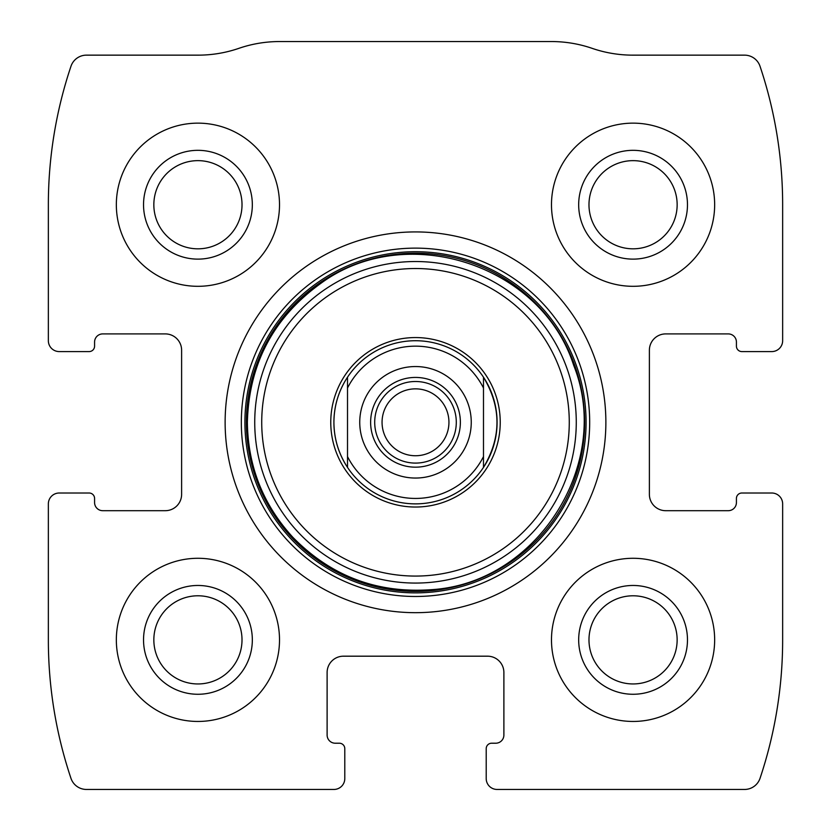 <?xml version="1.0" encoding="UTF-8"?>
<svg xmlns="http://www.w3.org/2000/svg" width="831" height="831" viewBox="0 0 831 831"><rect width="100%" height="100%" fill="white"/><g stroke="black" fill="none" stroke-linecap="round" stroke-linejoin="round"><path stroke-width="1.25" d="M48.354 503.887L48.354 639.87A435.143 435.143 0 0 0 70.967 778.325A16.319 16.319 0 0 0 86.434 789.45L333.906 789.45A10.876 10.876 0 0 0 344.792 778.574L344.792 748.658A5.443 5.443 0 0 0 339.349 743.215L335.267 743.215A8.154 8.154 0 0 1 327.113 735.061L327.113 672.508A16.319 16.319 0 0 1 343.432 656.189L487.568 656.189A16.319 16.319 0 0 1 503.887 672.508L503.887 735.061A8.154 8.154 0 0 1 495.733 743.215L491.651 743.215A5.443 5.443 0 0 0 486.208 748.658L486.208 778.574A10.876 10.876 0 0 0 497.094 789.45L744.566 789.45A16.319 16.319 0 0 0 760.033 778.325A435.143 435.143 0 0 0 782.646 639.87L782.646 503.887A10.876 10.876 0 0 0 771.77 493.012L741.854 493.012A5.443 5.443 0 0 0 736.422 498.444L736.422 502.526A8.154 8.154 0 0 1 728.257 510.691L665.704 510.691A16.319 16.319 0 0 1 649.385 494.372L649.385 350.225A16.319 16.319 0 0 1 665.704 333.906L728.257 333.906A8.154 8.154 0 0 1 736.422 342.071L736.422 346.153A5.443 5.443 0 0 0 741.854 351.586L771.77 351.586A10.876 10.876 0 0 0 782.646 340.71L782.646 204.727A435.143 435.143 0 0 0 760.033 66.272A16.319 16.319 0 0 0 744.566 55.147L632.848 55.147A125.107 125.107 0 0 1 592.16 48.354A125.107 125.107 0 0 0 551.483 41.55L279.517 41.55A125.107 125.107 0 0 0 238.84 48.354A125.107 125.107 0 0 1 198.152 55.147L86.434 55.147A16.319 16.319 0 0 0 70.967 66.272A435.143 435.143 0 0 0 48.354 204.727L48.354 340.71A10.876 10.876 0 0 0 59.23 351.586L89.146 351.586A5.443 5.443 0 0 0 94.578 346.153L94.578 342.071A8.154 8.154 0 0 1 102.743 333.906L165.296 333.906A16.319 16.319 0 0 1 181.615 350.225L181.615 494.372A16.319 16.319 0 0 1 165.296 510.691L102.743 510.691A8.154 8.154 0 0 1 94.578 502.526L94.578 498.444A5.443 5.443 0 0 0 89.146 493.012L59.23 493.012A10.876 10.876 0 0 0 48.354 503.887M605.872 422.304A190.372 190.372 0 0 0 415.5 231.922A190.372 190.372 0 0 0 225.128 422.304A190.372 190.372 0 0 0 415.5 612.676A190.372 190.372 0 0 0 605.872 422.304M116.34 639.87A81.594 81.594 0 0 1 238.726 569.214A81.594 81.594 0 0 1 238.726 710.526A81.594 81.594 0 0 1 116.34 639.87M116.34 204.727A81.594 81.594 0 0 1 238.726 134.071A81.594 81.594 0 0 1 238.726 275.383A81.594 81.594 0 0 1 116.34 204.727M551.483 639.87A81.594 81.594 0 0 1 673.868 569.214A81.594 81.594 0 0 1 673.868 710.526A81.594 81.594 0 0 1 551.483 639.87M551.483 204.727A81.594 81.594 0 0 1 673.868 134.071A81.594 81.594 0 0 1 673.868 275.383A81.594 81.594 0 0 1 551.483 204.727M578.677 204.727A54.389 54.389 0 0 1 660.271 157.62A54.389 54.389 0 0 1 660.271 251.835A54.389 54.389 0 0 1 578.677 204.727M588.982 204.727A44.085 44.085 0 0 1 655.108 166.553A44.085 44.085 0 0 1 655.108 242.912A44.085 44.085 0 0 1 588.982 204.727M578.677 639.87A54.389 54.389 0 0 1 660.271 592.763A54.389 54.389 0 0 1 660.271 686.977A54.389 54.389 0 0 1 578.677 639.87M588.982 639.87A44.085 44.085 0 0 1 655.108 601.696A44.085 44.085 0 0 1 655.108 678.044A44.085 44.085 0 0 1 588.982 639.87M143.534 204.727A54.389 54.389 0 0 1 225.128 157.62A54.389 54.389 0 0 1 225.128 251.835A54.389 54.389 0 0 1 143.534 204.727M153.839 204.727A44.085 44.085 0 0 1 219.976 166.553A44.085 44.085 0 0 1 219.976 242.912A44.085 44.085 0 0 1 153.839 204.727M143.534 639.87A54.389 54.389 0 0 1 225.128 592.763A54.389 54.389 0 0 1 225.128 686.977A54.389 54.389 0 0 1 143.534 639.87M153.839 639.87A44.085 44.085 0 0 1 219.976 601.696A44.085 44.085 0 0 1 219.976 678.044A44.085 44.085 0 0 1 153.839 639.87M330.769 422.304A84.731 84.731 0 0 1 457.86 348.916A84.731 84.731 0 0 1 457.86 495.681A84.731 84.731 0 0 1 330.769 422.304M347.514 377.201L347.514 388.004L347.514 377.201C338.57 390.902 334.031 405.933 333.906 422.304A81.594 81.594 0 0 1 483.486 377.201A81.594 81.594 0 0 1 483.486 467.396A81.594 81.594 0 0 1 333.906 422.304C334.031 438.664 338.57 453.695 347.514 467.396L347.514 388.004A76.151 76.151 0 0 1 483.486 388.004L483.486 456.593A76.151 76.151 0 0 1 347.514 456.593L347.514 467.396M415.5 366.544A55.75 55.75 0 0 1 463.781 450.173A55.75 55.75 0 0 1 367.219 450.173A55.75 55.75 0 0 1 415.5 366.544M483.486 467.396L483.486 456.593L483.486 467.396C501.467 437.335 501.467 407.263 483.486 377.201L483.486 388.004L483.486 377.201M415.5 377.43A44.874 44.874 0 0 1 454.36 444.741A44.874 44.874 0 0 1 376.64 444.741A44.874 44.874 0 0 1 415.5 377.43M415.5 381.502A40.792 40.792 0 0 1 450.828 442.694A40.792 40.792 0 0 1 380.172 442.694A40.792 40.792 0 0 1 415.5 381.502M415.5 388.856A33.437 33.437 0 0 1 444.46 439.017A33.437 33.437 0 0 1 386.54 439.017A33.437 33.437 0 0 1 415.5 388.856M241.333 422.304A174.167 174.167 0 0 1 502.589 271.467A174.167 174.167 0 0 1 502.589 573.141A174.167 174.167 0 0 1 241.333 422.304M244.916 422.304A170.584 170.584 0 0 1 500.792 274.573A170.584 170.584 0 0 1 500.792 570.024A170.584 170.584 0 0 1 244.916 422.304M246.392 422.304A169.109 169.109 0 0 1 500.054 275.84A169.109 169.109 0 0 1 500.054 568.757A169.109 169.109 0 0 1 246.392 422.304M254.733 422.304A160.767 160.767 0 0 1 495.889 283.07A160.767 160.767 0 0 1 495.889 561.527A160.767 160.767 0 0 1 254.733 422.304M261.723 422.304A153.777 153.777 0 0 1 492.388 289.126A153.777 153.777 0 0 1 492.388 555.472A153.777 153.777 0 0 1 261.723 422.304M247.368 422.304C247.95 466.451 263.136 504.812 292.938 537.387C331.008 576.153 377.139 593.583 431.32 589.678C536.982 583.487 613.07 463.584 573.691 365.349C541.417 264.549 406.349 220.672 320.995 283.246C273.492 317.442 248.947 363.791 247.368 422.304"/></g></svg>
